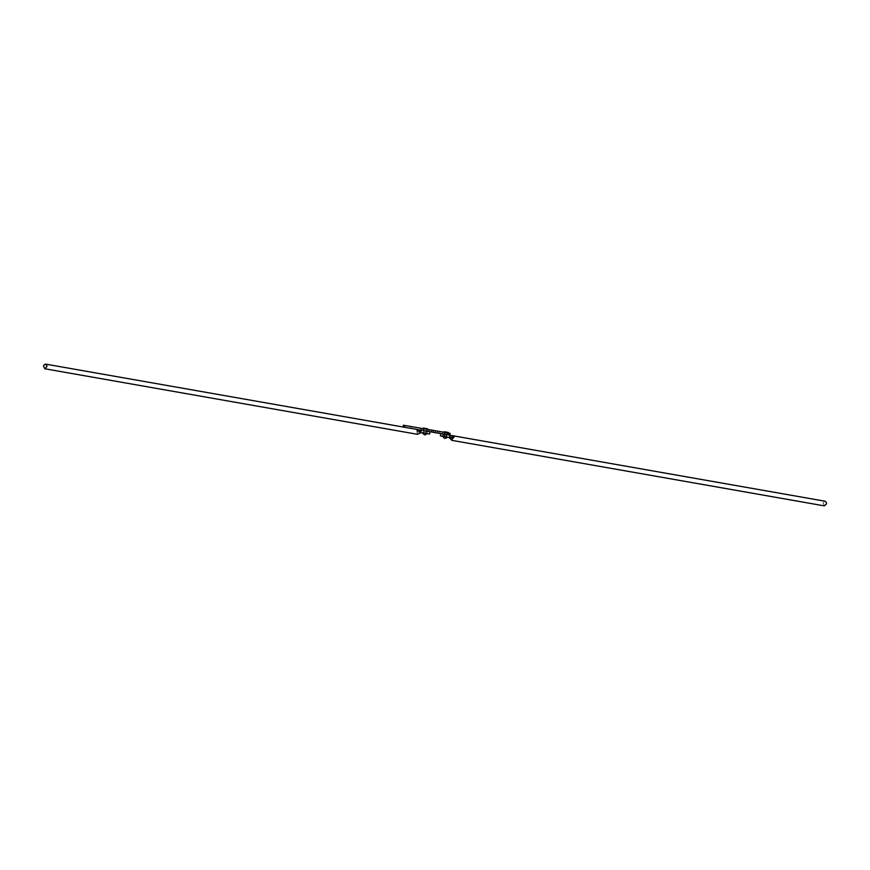 <?xml version="1.0" encoding="UTF-8"?>
<svg xmlns="http://www.w3.org/2000/svg" width="870" height="870" viewBox="0 0 870 870"><rect width="100%" height="100%" fill="white"/><g stroke="black" fill="none" stroke-linecap="round" stroke-linejoin="round"><path stroke-width="0.65" stroke-dasharray="4.35 3.26" d="M446.256 436.979L444.559 436.686L446.647 437.044L447.376 432.879M446.952 432.803L445.288 432.51L446.952 432.803M447.561 432.901L444.668 432.401L447.561 432.901M447.669 432.325L444.896 431.846M447.517 437.197L444.07 436.599M445.657 434.489L446.756 434.674L445.657 434.489M446.647 437.044L446.756 434.674M448.746 435.022L444.918 434.358M444.233 436.62L445.244 436.805M824.347 505.872L823.085 502.893L825.151 501.229M449.311 438.11L449.344 437.153L454.705 436.077L449.007 435.076L454.705 436.077M450.171 435.576L448.713 437.414M449.007 435.076L444.613 434.304L444.211 436.631L443.341 436.479M444.94 432.455L444.211 436.62L447.517 437.208M423.744 433.021L425.767 433.38L423.353 432.955L423.755 430.639L426.18 431.052L424.049 430.683M425.767 433.38L424.756 433.195M416.839 430.215L417.089 432.433L418.035 429.628L416.099 429.291L416.839 430.215M417.328 434.282L417.089 432.433M416.11 429.291L420.721 430.106L420.319 432.423L417.589 431.944M417.48 431.922L420.319 432.423M403.114 427.007L429.987 431.748L424.321 430.737L423.918 433.053L422.483 432.803M424.321 430.737L420.721 430.106M427.616 431.313L427.213 433.63L423.918 433.053M426.082 431.041L425.68 433.369M423.994 428.171L426.887 428.671M426.659 433.532L423.201 432.923M426.376 431.096L423.483 430.585L426.376 431.096M433.162 430.378L438.295 431.27L433.162 430.378L432.836 432.238M437.632 433.075L437.958 431.215M433.173 432.292L433.499 430.433M437.98 433.129L438.295 431.27M449.061 433.162L404.811 425.452M439.557 433.423L439.883 431.563M446.451 432.705L447.745 432.934L446.451 432.705L446.125 434.565M445.048 432.455L444.722 434.315M422.396 428.486L425.006 428.953L422.396 428.486L422.07 430.346L421.004 430.161L426.517 431.118M404.506 427.246L424.68 430.802L425.006 428.953M424.68 430.802L422.07 430.346M423.266 430.563L423.592 428.714L423.233 430.563M432.749 432.238L433.075 430.378M442.167 433.88L442.493 432.031M410.912 428.442L411.238 426.583M447.919 434.88L448.344 432.444M444.178 431.716L443.754 434.152M444.624 434.304L444.211 436.62M426.191 431.063L426.517 429.204M423.353 432.955L424.081 428.779M422.885 430.487L423.309 428.051M427.485 428.779L427.061 431.215"/><path stroke-width="1.3" d="M444.766 431.824L447.626 432.325M447.517 437.197C445.048 438.969 443.656 438.719 443.341 436.468L446.799 437.077M452.748 435.729L825.151 501.24L826.326 502.24L826.5 503.86L824.336 505.872L451.856 440.35L452.781 435.729L454.705 436.077L452.715 438.697M447.517 437.208L448.963 437.458L451.856 440.35M454.705 436.077L450.094 435.261L449.681 437.577L452.411 438.056M452.52 438.078L448.963 437.458M426.517 431.118L444.722 434.315L440.818 433.641L440.416 435.957L449.681 437.577M444.211 436.631L440.416 435.957M435.261 432.64L435.576 430.791L445.048 432.455L444.722 434.315L446.484 434.63L446.082 436.947M446.484 434.63L450.094 435.261M443.189 434.054L442.786 436.37M445.059 432.455L447.745 432.923L447.419 434.782L444.722 434.315L444.32 436.631M44.849 368.771L47.045 366.39L45.653 364.128L44.218 364.682L43.5 366.139L44.849 368.771L417.328 434.282L420.482 433.032L420.775 432.118L416.099 429.291L421.798 430.28L416.11 429.291L429.987 431.727L429.584 434.043L425.68 433.369M420.536 430.367L421.287 432.586L420.482 433.032M426.191 431.052L425.789 433.369L429.584 434.043M425.789 433.369L421.287 432.586M426.659 433.532C425.604 435.544 424.212 435.304 422.483 432.803L421.026 432.553M423.994 428.171L426.768 428.649M422.483 432.803L425.93 433.401M437.632 433.075L432.836 432.238L437.632 433.064M440.818 433.641L429.987 431.748M449.061 433.162L450.127 433.358L449.801 435.207L448.746 435.022L449.061 433.162L447.745 432.934M447.419 434.782L448.746 435.022M435.217 432.64L435.576 430.791M431.248 431.944L431.574 430.084L435.544 430.78M422.396 428.486L431.574 430.084M403.104 427.072L403.419 425.212L404.811 425.452L421.33 428.323L421.004 430.161M428.638 431.487L428.964 429.628M404.496 427.311L404.811 425.452M448.246 433.032L448.344 432.444M444.178 431.716L444.07 432.303M45.664 364.128L416.11 429.291M423.212 428.627L423.309 428.051M427.485 428.779L427.387 429.356"/></g></svg>
